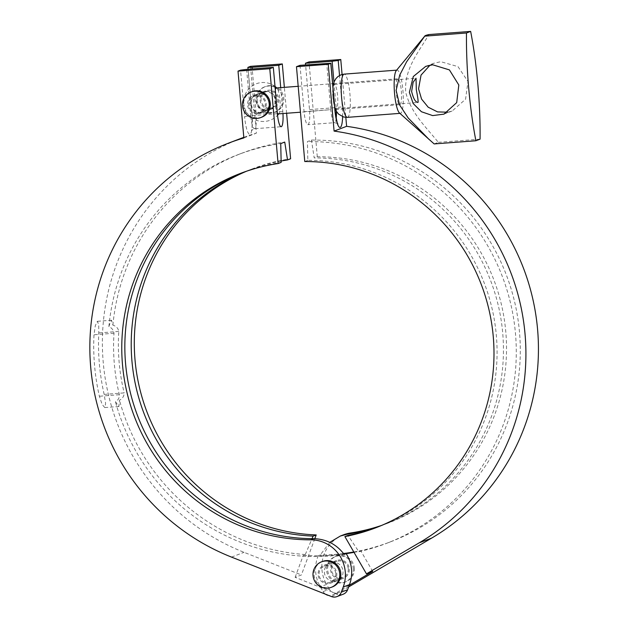<?xml version="1.0" encoding="UTF-8"?>
<svg xmlns="http://www.w3.org/2000/svg" width="628" height="628" viewBox="0 0 628 628"><rect width="100%" height="100%" fill="white"/><g stroke="black" fill="none" stroke-linecap="round" stroke-linejoin="round"><path stroke-width="0.47" stroke-dasharray="3.14 2.35" d="M300.019 65.343L304.07 111.682A14.083 2.787 85.7 0 0 307.853 124.689A14.083 2.787 85.7 0 0 309.502 109.61L305.593 64.919M325.508 594.198A7.803 7.63 69.1 0 1 323.098 591.607L320.327 586.819A34.673 33.928 69.1 0 1 318.215 555.772A208.049 203.574 -110.9 0 0 343.869 553.982A208.049 203.574 69.1 0 1 303.285 555.301L305.286 554.54L312.038 538.659M354.019 552.35A208.049 203.574 -110.9 0 0 360.849 550.937L358.847 551.706L347.967 535.409M349.262 585.265L333.586 594.488A7.803 7.63 69.1 0 1 328.625 595.423M372.726 571.464L360.849 550.937M334.528 581.293A9.538 9.334 -110.9 0 0 342.417 568.481A9.538 9.334 -110.9 0 0 324.59 573.843A9.538 9.334 -110.9 0 0 334.528 581.293A9.538 9.334 69.1 0 1 330.304 562.892A9.538 9.334 69.1 0 1 342.417 568.481A9.538 9.334 69.1 0 1 334.528 581.293M323.098 591.607L329.362 589.221A7.803 7.63 -110.9 0 0 339.85 592.094L333.586 594.488M329.362 589.221L326.591 584.433L320.327 586.819M318.215 555.772L320.217 555.011A208.049 203.574 -110.9 0 0 343.524 553.519M329.794 542.356L320.217 555.011M343.5 534.821A34.673 33.928 -110.9 0 0 326.591 584.433M353.807 551.988A208.049 203.574 -110.9 0 0 390.263 541.925A208.049 203.574 -110.9 0 0 516.334 309.8A208.049 203.574 -110.9 0 0 311.433 140.052L307.422 141.583L307.838 160.352A189.664 185.59 69.1 0 1 493.577 315.703A189.664 185.59 69.1 0 1 378.527 526.735A189.664 185.59 69.1 0 1 376.981 527.316M358.847 551.706A208.049 203.574 -110.9 0 0 386.259 543.456A208.049 203.574 -110.9 0 0 512.322 311.331A208.049 203.574 -110.9 0 0 307.422 141.583M380.152 526.036A189.664 185.59 -110.9 0 0 384.901 524.302A189.664 185.59 -110.9 0 0 499.951 313.278A189.664 185.59 -110.9 0 0 314.22 157.926L311.433 140.052M381.667 525.4A189.664 185.59 -110.9 0 0 387.978 523.132A189.664 185.59 -110.9 0 0 503.028 312.1A189.664 185.59 -110.9 0 0 317.289 156.749L314.22 157.926M307.838 160.352L304.768 161.529M317.289 156.749L309 61.921M342.079 74.481L345.832 117.358M348.65 586.921L339.85 592.094M340.792 578.898A9.538 9.334 -110.9 0 0 348.681 566.095A9.538 9.334 -110.9 0 0 330.854 571.456A9.538 9.334 -110.9 0 0 340.792 578.898M104.169 394.408A222.194 217.421 69.1 0 1 98.792 332.942L98.737 324.621L97.371 321.324L95.315 325.649L93.996 334.771A222.194 217.421 -110.9 0 0 99.373 396.237L102.097 404.361L104.766 407.572L105.63 403.561L104.169 394.408L124.163 392.893C124.109 396.182 122.546 398.623 119.461 400.201L118.888 406.504L115.45 401.732C118.119 400.311 119.422 397.971 119.367 394.722A201.957 197.616 69.1 0 1 113.99 333.256C113.48 330.006 111.776 327.824 108.887 326.693L110.465 321.56L111.494 320.256L112.899 325.163C116.204 326.136 118.166 328.216 118.786 331.427A201.957 197.616 -110.9 0 0 124.163 392.893M112.899 325.163A208.049 203.574 69.1 0 1 242.039 153.138A208.049 203.574 69.1 0 1 284.743 142.077M281.124 161.027A189.664 185.59 -110.9 0 0 249.763 169.85A189.664 185.59 -110.9 0 0 245.069 171.719M305.286 554.54A208.049 203.574 69.1 0 1 119.461 400.201M344.191 554.414A208.049 203.574 69.1 0 1 115.45 401.732M108.887 326.693A208.049 203.574 69.1 0 1 238.028 154.661A208.049 203.574 69.1 0 1 280.732 143.608M280.708 87.63L282.812 111.635A14.083 2.787 -94.3 0 1 282.953 113.542M261.287 112.538A9.538 9.334 69.1 0 1 257.064 94.145A9.538 9.334 69.1 0 1 269.176 99.726A9.538 9.334 69.1 0 1 261.287 112.538M314.816 538.675L301.393 574.958L295.129 577.344L337.754 594.167A7.803 7.63 -110.9 0 0 343.21 594.214M295.129 577.344L303.285 555.301M241.851 172.881A189.664 185.59 69.1 0 1 243.389 172.284A189.664 185.59 69.1 0 1 281.156 162.377M246.623 171.185A189.664 185.59 69.1 0 1 252.841 168.681A189.664 185.59 69.1 0 1 290.607 158.774M257.739 113.888A9.538 9.334 69.1 0 1 253.516 95.495A9.538 9.334 69.1 0 1 265.628 101.084A9.538 9.334 69.1 0 1 257.739 113.888M328.263 583.679A9.538 9.334 69.1 0 1 324.04 565.286A9.538 9.334 69.1 0 1 336.153 570.868A9.538 9.334 69.1 0 1 328.263 583.679M266.719 110.465A9.538 9.334 -110.9 0 0 274.609 97.662A9.538 9.334 -110.9 0 0 256.781 103.016A9.538 9.334 -110.9 0 0 266.719 110.465M250.533 66.348L256.381 133.16A222.194 217.421 -110.9 0 0 243.797 137.336M243.852 137.94L256.381 133.16M270.268 109.115A9.538 9.334 -110.9 0 0 278.157 96.304A9.538 9.334 -110.9 0 0 260.33 101.665A9.538 9.334 -110.9 0 0 270.268 109.115M241.254 138.286A222.194 217.421 -110.9 0 0 102.38 344.215A222.194 217.421 -110.9 0 0 244.041 552.318L301.393 574.958M286.619 113.26L284.358 87.355M250.635 103.95A9.538 9.334 69.1 0 1 256.562 94.333A9.538 9.334 69.1 0 1 269.279 102.537A9.538 9.334 69.1 0 1 263.352 112.153A9.538 9.334 69.1 0 1 250.635 103.95M275.833 100.04A9.538 9.334 -110.9 0 0 263.116 91.837A9.538 9.334 -110.9 0 0 257.197 101.453A9.538 9.334 -110.9 0 0 269.914 109.657A9.538 9.334 -110.9 0 0 275.833 100.04M278.424 113.88A13 2.575 85.7 0 0 278.573 113.849A13 2.575 85.7 0 0 278.981 113.503A13 2.575 85.7 0 0 280.01 100.723A13 2.575 85.7 0 0 277.066 88.242A13 2.575 85.7 0 0 276.461 87.951M275.3 89.843A13 2.575 85.7 0 0 274.938 101.869A13 2.575 85.7 0 0 277.309 112.859M399.926 104.656A13 2.575 85.7 0 0 401.339 91.146A13 2.575 85.7 0 0 397.814 78.759A13 2.575 85.7 0 0 397.665 78.79A13 2.575 85.7 0 0 396.26 92.3A13 2.575 85.7 0 0 399.777 104.688A13 2.575 85.7 0 0 399.926 104.656M261.774 117.161A13.651 13.361 69.1 0 1 243.672 106.273A13.651 13.361 69.1 0 1 252.048 91.649M256.35 112.883A8.533 8.352 69.1 0 1 253.869 96.429A8.533 8.352 69.1 0 1 265.189 103.235A8.533 8.352 69.1 0 1 256.35 112.883M268.839 108.118A8.533 8.352 69.1 0 1 266.366 91.672A8.533 8.352 69.1 0 1 277.678 98.47A8.533 8.352 69.1 0 1 268.839 108.118M268.501 113.213A13.651 13.361 69.1 0 1 264.545 86.884A13.651 13.361 69.1 0 1 282.647 97.772A13.651 13.361 69.1 0 1 268.501 113.213M269.553 112.812A13.651 13.361 69.1 0 1 265.597 86.483A13.651 13.361 69.1 0 1 283.699 97.371A13.651 13.361 69.1 0 1 269.553 112.812M332.298 586.952A13.651 13.361 69.1 0 1 314.094 575.201A13.651 13.361 69.1 0 1 322.572 561.44M335.776 573.56A8.533 8.352 69.1 0 1 330.477 582.164A8.533 8.352 69.1 0 1 319.095 574.824A8.533 8.352 69.1 0 1 324.401 566.221A8.533 8.352 69.1 0 1 335.776 573.56M348.273 568.795A8.533 8.352 69.1 0 1 342.966 577.399A8.533 8.352 69.1 0 1 331.592 570.059A8.533 8.352 69.1 0 1 336.891 561.456A8.533 8.352 69.1 0 1 348.273 568.795M353.274 568.418A13.651 13.361 69.1 0 1 344.796 582.187A13.651 13.361 69.1 0 1 326.591 570.444A13.651 13.361 69.1 0 1 335.069 556.675A13.651 13.361 69.1 0 1 353.274 568.418M354.325 568.018A13.651 13.361 69.1 0 1 345.847 581.787A13.651 13.361 69.1 0 1 327.643 570.043A13.651 13.361 69.1 0 1 336.121 556.275A13.651 13.361 69.1 0 1 354.325 568.018M447.882 112.216L452.168 111.007L465.568 99.24L467.978 81.522L457.993 66.623L440.793 61.701L433.956 63.224L430.039 65.147M399.455 112.954A21.674 4.294 85.7 0 0 400.35 113.338A21.674 4.294 85.7 0 0 400.601 113.283A21.674 4.294 85.7 0 0 402.948 90.77A21.674 4.294 85.7 0 0 397.077 70.116A21.674 4.294 85.7 0 0 396.833 70.171A21.674 4.294 85.7 0 0 396.244 70.626M332.911 97.426A12.136 2.402 -94.3 0 1 334.332 84.435A12.136 2.402 -94.3 0 1 337.589 95.644A12.136 2.402 -94.3 0 1 336.168 108.636A12.136 2.402 -94.3 0 1 332.911 97.426M434.16 143.922L438.336 142.328C426.373 127.523 411.034 113.346 405.751 92.363C403.788 69.111 418.994 51.661 428.908 34.564M438.336 142.328L480.075 139.165M333.97 82.213L336.192 107.584L342.276 106.823L339.536 75.501M336.192 118.409A14.083 2.787 -94.3 0 1 334.543 122.672A14.083 2.787 -94.3 0 1 330.76 109.657L300.451 112.216M342.613 116.675A19.287 3.823 85.7 0 0 342.276 106.823M309.502 109.61L336.192 107.584A14.083 2.787 -94.3 0 1 336.42 111.376M304.07 111.682L330.76 109.657L326.709 63.318M118.786 331.427L98.792 332.942M119.367 394.722L99.373 396.237M113.99 333.256L93.996 334.771M246.639 69.386L250.698 115.725L244.606 116.494L240.555 70.155M277.388 113.699L250.698 115.725A14.083 2.787 85.7 0 0 254.473 128.732A14.083 2.787 85.7 0 0 256.122 113.652L252.04 113.66A19.287 3.823 -94.3 0 1 250.007 134.259A19.287 3.823 -94.3 0 1 244.606 116.494M247.989 67.322L252.04 113.66M282.812 111.635L256.122 113.652L252.213 68.962M331.49 596.561L337.754 594.167M231.512 557.099L244.041 552.318M347.402 117.35A21.674 4.294 85.7 0 0 347.645 117.295A21.674 4.294 85.7 0 0 349.992 94.781A21.674 4.294 85.7 0 0 344.128 74.128M337.307 123.41L334.543 122.672L307.853 124.689M338.728 592.636L332.463 595.03M390.263 541.925L386.259 543.456M387.978 523.132L384.901 524.302M378.527 526.735L375.45 527.905M336.569 560.506L324.04 565.286M343.359 578.325L330.83 583.106M118.888 406.504L104.766 407.572M111.635 320.225L97.513 321.293M238.028 154.661L242.039 153.138M248.052 69.276L251.946 113.723C252.283 125.231 252.079 130.836 251.333 130.538L254.473 128.732L281.163 126.715M240.312 173.461L243.389 172.284M249.763 169.85L252.841 168.681M260.306 113.315L263.854 111.965M253.516 95.495L257.064 94.145M269.286 109.892L272.835 108.542M262.488 92.073L266.044 90.722M263.352 112.153L269.914 109.657M256.562 94.333L263.116 91.837M275.001 86.436A19.507 19.507 0 0 0 243.805 103.691A19.507 19.507 0 0 0 277.537 115.254M335.493 109.562L399.777 104.688M298.182 86.303L332.675 83.689M333.523 83.626L397.814 78.759M259.953 112.381L272.442 107.616M253.869 96.429L266.366 91.672M274.271 112.396L275.323 111.996M264.545 86.884L265.597 86.483M330.477 582.164L342.966 577.399M324.401 566.221L336.891 561.456M344.796 582.187L345.847 581.787M335.069 556.675L336.121 556.275M443.972 114.139L452.176 111.007M425.753 66.348L433.956 63.224M399.918 113.37L400.35 113.338M396.645 70.155L397.077 70.116M332.942 86.711L332.879 97.481L334.771 107.663M336.168 108.636L417.863 102.45M334.332 84.435L416.034 78.249"/><path stroke-width="0.94" d="M305.593 64.919L305.444 63.271L309 61.921L340.769 59.511L338.217 60.484L332.134 61.246L333.97 82.213M376.981 527.316A189.664 185.59 69.1 0 1 347.967 535.409L344.89 536.587A189.664 185.59 -110.9 0 0 375.45 527.905A189.664 185.59 -110.9 0 0 490.499 316.881A189.664 185.59 -110.9 0 0 304.768 161.529L296.471 66.694L300.019 65.343L330.885 63.247L328.24 64.284L334.088 131.103A222.194 217.421 69.1 0 1 521.24 308.175A222.194 217.421 69.1 0 1 419.127 542.882L366.462 573.851L372.726 571.464L349.262 585.265M305.444 63.271L332.134 61.246M347.606 589.755L341.342 592.141A7.803 7.63 69.1 0 1 336.953 596.6L343.21 594.214A7.803 7.63 -110.9 0 0 347.606 589.755L349.506 584.605A34.673 33.928 -110.9 0 0 346.193 553.653A208.049 203.574 69.1 0 1 343.869 553.982A208.049 203.574 -110.9 0 0 354.019 552.35M328.625 595.423A7.803 7.63 69.1 0 1 325.508 594.198M344.89 536.587L366.462 573.851M380.152 526.036A189.664 185.59 -110.9 0 1 347.3 534.185L340.368 536.022L329.794 542.356M347.3 534.185L350.377 533.015A34.673 33.928 -110.9 0 0 343.5 534.821L340.368 536.014M343.524 553.519A208.049 203.574 -110.9 0 0 353.807 551.988M350.377 533.015A189.664 185.59 -110.9 0 0 381.667 525.4M340.769 59.511L342.079 74.481M345.832 117.358L346.617 126.322A222.194 217.421 69.1 0 1 533.769 303.403A222.194 217.421 69.1 0 1 431.648 538.102L348.65 586.921M346.617 126.322L334.088 131.103M296.471 66.694L328.24 64.284M346.193 553.653L344.191 554.414C336.679 544.413 326.584 539.162 313.906 538.667L310.836 539.837A189.664 185.59 69.1 0 1 125.247 384.407A189.664 185.59 69.1 0 1 240.312 173.461A189.664 185.59 69.1 0 1 278.078 163.547L281.156 162.377L280.732 143.608L284.743 142.077L287.53 159.944A189.664 185.59 -110.9 0 0 281.124 161.027M245.069 171.719A189.664 185.59 -110.9 0 0 134.502 379.752A189.664 185.59 -110.9 0 0 313.129 536.1L316.198 534.93L314.816 538.675M312.038 538.659L313.129 536.1M278.078 163.547L269.781 68.719L238.012 71.121L240.555 70.155L246.639 69.386L273.329 67.361L277.388 113.699A14.083 2.787 -94.3 0 0 281.163 126.715A14.083 2.787 -94.3 0 0 282.953 113.542M252.213 68.962L252.071 67.314L247.887 67.384L250.533 66.348L282.31 63.938L278.761 65.296L280.708 87.63M269.781 68.719L273.329 67.361M336.953 596.6A7.803 7.63 69.1 0 1 331.49 596.561L231.512 557.099A222.194 217.421 -110.9 0 1 89.851 348.995A222.194 217.421 -110.9 0 1 228.725 143.066L241.254 138.286A222.194 217.421 -110.9 0 1 243.797 137.336M341.342 592.141L343.241 586.999L349.506 584.605M310.836 539.837A34.673 33.928 69.1 0 1 343.241 586.999M313.906 538.667A189.664 185.59 69.1 0 1 128.481 384.053A189.664 185.59 69.1 0 1 241.851 172.881M287.53 159.944L290.607 158.774L286.619 113.26M316.198 534.93A189.664 185.59 69.1 0 1 137.736 379.406A189.664 185.59 69.1 0 1 246.623 171.185M238.012 71.121L243.852 137.94A222.194 217.421 -110.9 0 0 228.725 143.066M252.071 67.314L278.761 65.296M284.358 87.355L282.31 63.938M298.182 86.303L276.461 87.951A13 2.575 85.7 0 0 276.312 87.983A13 2.575 85.7 0 0 275.3 89.843M277.309 112.859A13 2.575 85.7 0 0 278.424 113.88L300.451 112.216M254.96 118.378A13.651 13.361 69.1 0 1 250.996 92.049A13.651 13.361 69.1 0 1 269.098 102.937A13.651 13.361 69.1 0 1 254.96 118.378M250.996 92.049L252.048 91.649A13.651 13.361 69.1 0 1 270.15 102.537A13.651 13.361 69.1 0 1 261.774 117.161L260.722 117.562M339.724 573.584A13.651 13.361 69.1 0 1 331.246 587.353A13.651 13.361 69.1 0 1 313.042 575.609A13.651 13.361 69.1 0 1 321.52 561.84A13.651 13.361 69.1 0 1 339.724 573.584M321.52 561.84L322.572 561.44A13.651 13.361 69.1 0 1 340.776 573.183A13.651 13.361 69.1 0 1 332.298 586.952L331.246 587.353M411.63 91.46C413.357 98.682 415.485 102.333 418.02 102.419C418.327 101.249 417.753 97.01 416.301 89.678L416.034 78.249L413.13 82.292L411.63 91.46M430.039 65.147L421.043 75.101L418.562 88.823L421.561 99.083L428.194 107.207L437.551 111.902L447.882 112.216M409.377 92.324L413.279 76.545L425.753 66.348L432.676 64.794L449.405 69.896L458.817 85.016L456.697 102.623L443.965 114.131L432.668 115.591L421.427 111.737L413.138 103.494L409.377 92.324M470.647 31.4L428.908 34.564C426.122 35.199 424.724 35.733 424.732 36.157L396.244 70.626A21.674 4.294 85.7 0 0 394.439 92.049A21.674 4.294 85.7 0 0 399.455 112.954L434.16 143.922L475.898 140.758A119.375 23.636 -94.3 0 1 466.471 32.994L470.647 31.4A119.375 23.636 -94.3 0 1 480.075 139.165L475.898 140.758M466.471 32.994L424.732 36.157L406.599 61.819L399.683 75.195L396.135 90.377L399.636 104.97L408.231 118.04L429.097 139.494M339.536 75.501L338.217 60.484M337.307 123.41L337.911 123.975C337.456 124.697 336.459 119.901 334.944 109.586L334.842 109.657A19.287 3.823 85.7 0 0 339.206 127.123A19.287 3.823 85.7 0 0 342.613 116.675M336.42 111.376A14.083 2.787 -94.3 0 1 336.192 118.409M330.791 63.318L334.842 109.657M431.648 538.102L419.127 542.882M396.645 70.155L344.128 74.128A21.674 4.294 85.7 0 0 343.877 74.19A21.674 4.294 85.7 0 0 341.585 97.332A21.674 4.294 85.7 0 0 347.402 117.35L399.918 113.37M335.493 109.562L334.944 109.602L330.885 63.247M248.052 69.276L247.887 67.384M277.537 115.254A19.507 19.507 0 0 0 278.714 113.864M276.752 87.928A19.507 19.507 0 0 0 275.001 86.436M332.675 83.689L333.523 83.626M334.771 107.663L336.435 111.407L338.641 114.186L343.759 117.036L347.402 117.35M344.128 74.128L341.012 74.818L337.935 76.561L335.925 78.602L334.182 81.664L332.942 86.711"/></g></svg>
